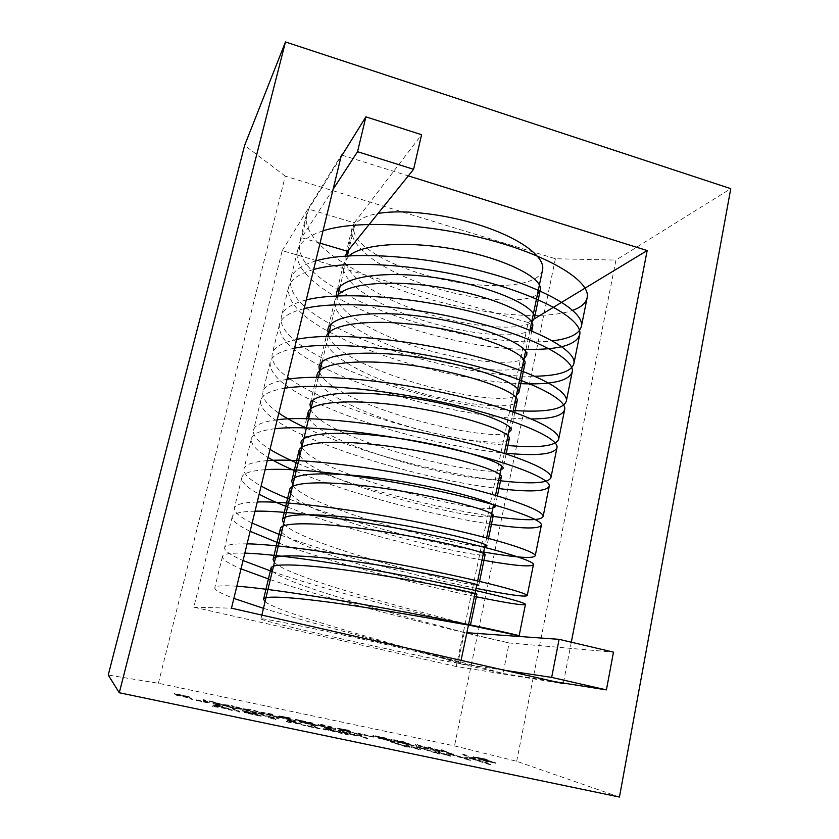 <?xml version="1.0" encoding="UTF-8"?>
<svg xmlns="http://www.w3.org/2000/svg" width="839" height="839" viewBox="0 0 839 839"><rect width="100%" height="100%" fill="white"/><g stroke="black" fill="none" stroke-linecap="round" stroke-linejoin="round"><path stroke-width="0.63" stroke-dasharray="4.2 3.15" d="M318.631 725.274C318.033 725.745 335.097 730.15 335.642 729.29C336.481 728.304 319.47 724.109 317.666 724.613L318.631 725.274M377.686 738.026L395.138 742.232L379.784 738.362L390.45 740.344L386.422 738.666L372.747 735.782L387.44 739.589L377.686 738.026L377.802 737.512L395.138 742.232M396.627 742.001L414.109 746.217L398.661 742.316L409.191 744.277L404.954 742.557L391.362 739.704L406.16 743.522L396.627 742.001L414.109 746.217M416.847 746.794L434.445 750.486L417.245 745.137L415.462 744.77L416.847 746.794L419.164 747.276M428.205 747.444L437.591 751.146L439.993 751.65L435.084 749.72L453.626 754.513L443.873 750.737L441.482 750.244L445.446 751.775L434.403 749.458L428.31 746.951L437.591 751.146M298.39 720.355L312.968 723.606L295.234 719.789L314.405 725.158L299.817 722.222L317.897 726.029L297.656 720.334L298.506 719.852L310.524 723.092M279.481 717.429L296.062 721.425L281.736 717.785L290.567 719.348L279.974 716.611L290.126 718.415L277.552 716.107L282.313 717.544L279.481 717.429L279.607 716.915L296.177 720.911L296.062 721.425M242.219 710.958L255.287 713.947L244.159 712.584L261.139 716.296L246.739 713.098L257.783 714.513L242.219 710.958L242.345 710.434L242.02 711.011M261.621 714.807L273.294 719.17L275.916 719.726L273.011 718.132L279.051 718.457L271.081 717.544L261.621 714.807L261.747 714.283L258.968 713.695L258.852 714.22M319.953 728.944L313.125 725.609L310.619 725.085L316.88 728.168L307.326 726.301L319.953 728.944L313.125 725.609M305.302 725.871L288.375 720.418L286.204 721.876L298.128 723.784L305.302 725.871L305.427 725.336L290.43 720.302L290.315 720.827M239.524 712.091L234.784 709.175L232.204 708.63L236.871 711.535L239.524 712.091L239.65 711.556L234.91 708.64L234.784 709.175M232.162 710.549L216.861 705.41L212.561 706.438L225.439 708.546L232.162 710.549L232.298 710.004L218.969 705.295L218.843 705.83M338.138 730.863L345.616 734.324L348.164 734.859L342.039 732.038L354.54 735.467L358.599 735.509L367.671 738.949L359.648 735.373L352.684 734.859L338.138 730.863L338.253 730.35L345.731 733.789L345.616 734.324M417.444 749.017L405.803 745.619L406.443 746.71L390.114 741.77L407.125 747.224L409.201 747.654L408.562 746.458L420.308 749.982L419.049 747.843L416.605 747.329L417.444 749.017L417.549 748.493L408.866 745.724L408.761 746.249M462.75 754.712L472.965 758.582M619.444 797.05L516.677 761.288L454.507 745.913L158.382 683.261L108.231 675.038M342.113 733.59L324.389 727.979L323.256 729.636L326.161 729.657L342.113 733.59L342.228 733.055L326.413 727.853L326.287 728.378M176.106 695.174L188.062 697.807L192.414 699.674L189.027 697.146L174.208 694.031L186.709 696.789L187.821 697.629L176.106 695.174L176.242 694.65L176.326 695.342M243.834 709.689L256.262 713.077L244.799 709.752L250.997 710.182L243.121 709.27L231.186 706.019L242.01 709.165L235.56 708.735L243.96 709.175L253.598 711.975L253.472 712.489M264.212 713.832L258.087 713.465L266.068 714.356L278.632 717.775L266.98 714.419L272.832 714.776L265.25 713.916L253.147 710.633L264.212 713.832L264.337 713.318L258.087 713.465M211.774 701.928L219.745 704.487L212.907 703.973L221.538 705.001L233.777 708.357L222.555 705.075L229.099 705.578L220.888 704.592L211.9 701.425L209.11 701.373M196.284 700.345L209.215 703.197L205.408 700.596L202.86 700.062L206.331 702.463L196.284 700.345L196.41 699.831L196.536 700.534M471.812 758.917L488.361 764.235L490.815 764.749L485.194 762.63L487.973 762.305L482.844 761.959L471.906 758.404L469.232 758.372M436.553 753.023L419.699 747.979L437.371 753.558L439.426 753.988L438.346 752.709L450.438 756.296L448.33 753.988L445.939 753.485L447.439 755.31L438.43 752.468L435.483 751.849L436.553 753.023L436.668 752.499L422.111 748.482M462.75 757.743L449.253 754.188L470.427 760.48L465.058 758.414L468.131 758.141L462.75 757.743L451.875 754.733M373.082 736.936L358.358 733.957L373.628 737.166L373.198 736.432L357.949 733.223L357.834 733.737M339.942 730.129L356.617 734.146L342.018 730.423L350.429 731.933L339.575 729.133L349.213 730.832L337.215 728.63L342.281 730.15L339.942 730.129L340.057 729.615L356.732 733.632L356.617 734.146M495.702 763.354L484.942 759.379L473.144 757.145L479.3 758.97L477.737 759.085L495.702 763.354L485.036 758.886L473.238 756.663L479.3 758.97M516.677 761.288L615.952 260.09L730.769 188.67M456.238 666.502L193.819 607.174L282.208 250.63L528.171 322.575L456.238 666.502L563.284 683.638M193.819 607.174L231.491 608.181M571.307 642.213L563.389 683.061M528.171 322.575L532.052 320.225M342.102 155.184L408.299 175.875M282.208 250.63L341.431 154.974M158.382 683.261L285.281 176.148L555.397 258.748L615.952 260.09M285.281 176.148L244.642 145.357M555.397 258.748L454.507 745.913M473.07 758.078L475.314 759.075M475.419 758.571L465.047 755.194M465.152 754.701L462.855 754.219M408.866 745.724L405.803 745.619M405.919 745.105L406.548 746.186L390.219 741.256L407.24 746.689L409.317 747.13L408.677 745.944L420.412 749.458L419.154 747.329L416.605 747.329M416.71 746.815L417.549 748.493M420.412 749.458L420.308 749.982M418.367 749.028L418.252 749.552M409.317 747.13L409.201 747.654M407.24 746.689L407.125 747.224M406.548 746.186L406.443 746.71M345.731 733.789L348.279 734.324L348.164 734.859M367.671 738.949L367.786 738.414L359.753 734.859L352.8 734.335L340.644 730.853L340.529 731.367M340.644 730.853L338.253 730.35M352.8 734.335L352.684 734.859M367.786 738.414L365.175 737.869L365.059 738.404M365.175 737.869L358.599 735.509M358.714 734.995L354.54 735.467M354.666 734.943L352.841 735.111M348.279 734.324L342.155 731.514L342.039 732.038M342.155 731.514L352.957 734.586M326.811 728.283L333.461 730.507L326.34 729.007L326.811 728.283L326.696 728.808L333.345 731.031L326.224 729.542L326.696 728.808M326.34 729.007L326.224 729.542M333.461 730.507L333.345 731.031M326.413 727.853L324.389 727.979M334.719 731.461L334.834 730.926L339.68 732.52L339.564 733.055M339.68 732.52L342.228 733.055M334.834 730.926L326.277 729.133L326.161 729.657M326.277 729.133L325.742 730.161M325.868 729.626L323.372 729.101L323.256 729.636M324.504 727.455L323.372 729.101M192.414 699.674L192.54 699.149L188.188 697.293L188.062 697.807M188.188 697.293L176.452 694.828M176.242 694.65L187.946 697.115L187.821 697.629M187.946 697.115L186.835 696.276L186.709 696.789M186.835 696.276L174.543 693.685L174.407 694.199M192.54 699.149L189.027 697.146M189.153 696.643L174.334 693.517M189.918 698.593L189.792 699.118M253.598 711.975L256.262 713.077M243.96 709.175L238.339 709.312M238.454 708.787L235.686 708.21L235.56 708.735M256.388 712.563L244.925 709.238L251.113 709.679L243.247 708.756L231.312 705.505L242.135 708.651L242.01 709.165M242.135 708.651L235.686 708.21M258.213 712.94L260.877 714.041M260.992 713.528L266.194 713.842L278.758 717.261L267.106 713.905L272.958 714.272L253.147 710.633M253.273 710.13L264.337 713.318M209.226 700.859L219.87 703.973L219.745 704.487M215.728 704.561L221.664 704.487L233.892 707.833L222.681 704.561L229.215 705.064L220.888 704.592M221.014 704.078L211.9 701.425M233.892 707.833L233.777 708.357M215.854 704.047L213.033 703.449L212.907 703.973M219.87 703.973L213.033 703.449M196.662 700.009L209.341 702.673L209.215 703.197M196.41 699.831L206.457 701.939L206.331 702.463M206.457 701.939L202.86 700.062M209.341 702.673L205.408 700.596M205.534 700.083L202.986 699.548M469.337 757.869L482.792 762.137M490.815 764.749L485.299 762.116L488.078 761.802L485.414 761.246L482.844 761.959M482.949 761.455L471.906 758.404M490.92 764.235L488.361 764.235M488.466 763.721L482.897 761.623M422.227 747.979L419.699 747.979M419.804 747.465L437.486 753.034L439.542 753.464L438.461 752.195L450.543 755.771L448.435 753.485L446.044 752.982L447.554 754.785L438.535 751.954L435.483 751.849M435.588 751.335L436.668 752.499M447.554 754.785L447.439 755.31M450.543 755.771L450.438 756.296M448.519 755.341L448.404 755.866M439.542 753.464L439.426 753.988M437.486 753.034L437.371 753.558M451.98 754.23L449.253 754.188M470.427 760.48L465.163 757.89L468.235 757.638L465.456 757.586M465.561 757.072L462.855 757.229M465.163 757.89L465.058 758.414M470.532 759.956L467.984 759.966M468.099 759.442L462.667 757.911M449.368 753.674L462.771 757.397M373.628 737.166L358.358 733.957M373.743 736.663L373.198 736.432M356.732 733.632L356.061 733.905M356.176 733.391L342.134 729.92L350.545 731.419L339.69 728.63L349.318 730.339L337.33 728.126L342.396 729.647L340.057 729.615M216.965 706.071L218.811 705.62L224.37 707.623L216.965 706.071L216.84 706.606L218.685 706.144L224.244 708.158L216.84 706.606M224.37 707.623L224.244 708.158M218.811 705.62L218.685 706.144M218.969 705.295L216.861 705.41M225.439 708.546L225.565 708.011L229.645 709.458L229.508 709.993M229.645 709.458L232.298 710.004M225.565 708.011L216.672 706.144L216.535 706.679M216.672 706.144L215.151 706.983M215.277 706.438L212.697 705.903L212.561 706.438M216.997 704.886L212.697 705.903M234.91 708.64L232.33 708.106L232.204 708.63M239.65 711.556L237.007 711L236.871 711.535M237.007 711L232.33 708.106M290.43 720.302L288.375 720.418M298.128 723.784L298.254 723.26L302.837 724.802L302.722 725.336M302.837 724.802L305.427 725.336M298.254 723.26L289.581 721.435L289.455 721.97M289.581 721.435L288.721 722.4M288.847 721.865L286.33 721.33L286.204 721.876M296.943 722.84L289.717 721.33L290.651 720.701L296.943 722.84L296.817 723.375L289.602 721.855L290.525 721.225L296.817 723.375M290.651 720.701L290.525 721.225M289.717 721.33L289.602 721.855M288.501 719.893L286.33 721.33M313.241 725.095L310.734 724.56L310.619 725.085M320.068 728.42L307.441 725.766L307.326 726.301M307.441 725.766L306.843 726.06M306.969 725.525L316.995 727.633L316.88 728.168M316.995 727.633L310.734 724.56M258.968 713.695L270.557 717.072L270.441 717.597M275.916 719.726L273.136 717.607L279.177 717.943L271.196 717.02L271.081 717.544M271.196 717.02L261.747 714.283M276.304 717.335L276.178 717.859M273.136 717.607L273.011 718.132M276.031 719.18L273.42 718.635L273.294 719.17M273.42 718.635L270.557 717.072M242.146 710.476L244.736 711.021L244.61 711.545M244.736 711.021L255.402 713.423L244.285 712.038L261.265 715.751L246.865 712.563L257.909 713.989L242.345 710.434M258.79 715.237L258.664 715.772M261.265 715.751L261.139 716.296M260.887 715.782L260.761 716.317M296.177 720.911L295.611 721.204M295.737 720.691L281.852 717.272L290.682 718.845L280.09 716.107L290.242 717.911L277.667 715.604L282.428 717.03L279.607 716.915M310.64 722.589L312.968 723.606M317.897 726.029L317.499 725.274L297.918 720.302M318.023 725.504L299.942 721.708L299.817 722.222M299.942 721.708L299.366 722.001M313.083 723.103L295.349 719.285L314.52 724.644L314.405 725.158M314.52 724.644L299.492 721.488M437.696 750.643L439.993 751.65M445.446 751.775L430.554 747.937M430.659 747.444L428.31 746.951M445.551 751.283L441.482 750.244M453.626 754.513L443.873 750.737M443.967 750.255L441.587 749.751M453.731 754.009L451.193 754.009M451.298 753.495L446.149 752.048M446.243 751.545L435.084 749.72M440.097 751.146L435.189 749.227M492.524 762.567L480.181 759.085L487.837 760.291L492.524 762.567L480.086 759.578L487.732 760.795M492.619 762.064L487.837 760.291M479.394 758.477L495.797 762.85M487.113 760.029L476.038 757.397L483.442 758.676L487.019 760.522L475.535 757.68L487.019 760.522M425.425 747.413L418.808 746.018L418.168 745.137L425.425 747.413L418.703 746.521L418.063 745.63L425.321 747.916M426.799 748.357L434.55 749.982L417.35 744.644L415.462 744.77M415.567 744.277L416.952 746.291M426.904 747.853L418.902 746.165M414.225 745.714L413.459 745.955M406.16 743.522L396.732 741.498M406.265 743.018L403.202 742.316M403.307 741.812L391.96 739.946M392.075 739.453L391.362 739.704M413.564 745.452L398.777 741.812L409.296 743.784L404.954 742.557M405.059 742.064L391.477 739.201M395.253 741.728L394.519 741.98M387.44 739.589L377.802 737.512M387.545 739.086L384.629 738.404M384.734 737.911L373.313 736.023M373.428 735.53L372.747 735.782M394.634 741.466L379.889 737.848L390.555 739.841L386.422 738.666M386.538 738.163L372.862 735.289M318.747 724.77C318.149 725.232 335.212 729.636 335.757 728.776C336.586 727.801 319.586 723.617 317.782 724.109L318.747 724.77M321.075 725.787L329.308 727.035L333.209 728.745C333.114 729.521 320.739 726.165 321.075 725.787M321.19 725.274L329.423 726.532L333.324 728.231C333.23 729.007 320.855 725.651 321.19 725.274M542.487 270.189C538.072 287.074 489.703 290.168 441.335 279.135C392.904 268.365 350.587 244.82 354.079 227.694L356.124 223.394C359.69 218.801 366.968 215.508 377.99 213.505M262.051 618.825C268.501 619.203 316.261 628.904 368.331 640.545C420.444 652.186 460.926 662.191 460.496 663.146C462.562 666.439 259.87 621.5 260.939 618.909L262.051 618.825M345.343 256.168L345.343 256.168C341.442 274.699 379.805 298.862 425.006 313.031C470.973 327.661 519.289 331.185 531.611 322.333M336.429 295.957C337.907 313.429 377.592 335.285 421.734 348.458C466.736 362.049 512.304 365.919 524.018 358.693M328.395 335.548C339.197 370.167 494.821 409.453 516.352 395.442M319.649 372.338C331.206 404.188 487.574 443.663 508.602 432.599M310.797 409.516C323.141 438.545 480.254 478.199 500.768 470.144M301.841 447.093C314.992 473.238 472.86 513.09 492.85 508.109M292.801 485.099C306.77 508.287 465.393 548.328 484.837 546.493M283.655 523.515C298.453 543.693 457.853 583.923 476.741 585.297M274.405 562.35C291.563 580.913 473.353 625.338 470.438 625.223L470.501 624.908M265.061 601.626C280.918 615.06 431.403 653.382 457.905 663.24L502.991 673.465L554.579 681.656M320.037 243.163L301.61 237.71L308.637 209.089L354.32 222.849L352.055 228.009C347.912 247.557 385.909 272.497 430.921 286.707C476.688 301.379 524.973 304.148 537.474 294.258M348.993 255.832L343.434 264.18C339.606 282.439 378.169 306.413 423.496 320.571C469.588 335.191 517.925 338.872 530.028 330.251M337.121 295.926L334.73 300.729C331.195 317.624 370.125 340.529 415.641 354.666C461.922 369.244 510.29 373.953 522.34 366.769M326.319 336.376L325.91 337.698C322.742 353.229 362.144 375.075 407.901 389.17C454.444 403.685 502.834 409.401 514.653 403.601M316.859 377.256C318.149 391.75 358.704 411.729 403.632 425.1C449.431 438.881 495.587 445.079 506.882 440.842M308.825 417.77C321.347 446.159 478.629 485.865 499.027 478.482M299.859 455.441C313.188 480.936 471.224 520.83 491.088 516.541M290.787 493.531C304.945 516.058 463.736 556.152 483.065 555.009M281.621 532.041C296.607 551.548 456.185 591.82 474.947 593.907M272.35 570.981C287.567 586.755 437.444 625.097 464.324 632.522L466.851 632.7M270.294 579.623C343.56 604.395 474.287 635.354 509.168 642.947L464.324 632.522L457.905 663.24L504.627 670.298M340.907 157.113L308.637 209.089L306.476 214.522C302.218 236.829 335.38 263.268 383.486 283.425C430.386 302.837 490.595 315.506 533.048 315.454M534.107 315.454C550.321 315.401 563.189 313.692 572.701 310.346M323.025 230.83C307.787 235.927 299.292 242.607 297.541 250.871C287.808 293.66 439.982 348.94 525.969 349.349M313.65 269.497C298.495 273.965 290.116 280.006 288.522 287.609C287.085 301.411 300.131 315.894 327.661 331.059M329.255 331.94C379.658 359.763 463.6 380.99 518.827 383.58M304.158 308.605C289.077 312.444 280.813 317.834 279.387 324.777C278.265 337.404 291.605 350.933 319.428 365.385M321.085 366.255C378.819 396.354 478.377 419.332 531.538 418.955M294.562 348.175C279.555 351.352 271.427 356.072 270.158 362.333C269.361 373.942 283.414 386.716 312.328 400.664M312.842 400.916C364.42 426.202 449.117 447.659 504.333 453.081M284.851 388.205C269.927 390.722 261.915 394.76 260.835 400.318C254.647 429.169 411.246 478.618 496.971 488.361M275.024 428.708C260.184 430.533 252.308 433.878 251.396 438.734C250.578 443.978 256.126 450.218 268.06 457.444M296.083 471.308C348.888 493.94 434.361 515.639 489.525 524.008M265.082 469.693C250.326 470.815 242.586 473.437 241.863 477.569C241.223 482.047 246.991 487.585 259.146 494.181M287.578 507.039C341.001 528.308 426.873 550.132 482.016 560.012M255.025 511.171C240.353 511.57 232.749 513.458 232.204 516.845C231.774 520.537 237.752 525.361 250.137 531.328M278.978 543.148C333.041 563.011 419.301 584.961 474.423 596.393M244.841 553.142C230.274 552.807 222.807 553.95 222.45 556.561C222.22 559.445 228.407 563.546 241.024 568.863M333.104 189.268L301.61 237.71L299.523 242.828C297.74 258.066 310.493 273.692 337.75 289.717M339.124 290.525C397.183 324.84 500.411 347.283 552.429 340.833M315.726 260.929C300.54 265.543 292.14 271.731 290.514 279.481C289.046 293.807 302.491 308.752 330.86 324.315M331.048 324.42C386.055 355.17 480.59 377.372 534.946 376.239M306.256 299.942C291.164 303.917 282.879 309.444 281.411 316.534C273.178 353.271 427.324 406.034 513.216 410.502M296.681 339.407C281.663 342.742 273.504 347.608 272.203 354.027C270.976 360.917 276.073 368.646 287.515 377.214M289.854 378.903C332.003 409.086 440.286 439.636 505.938 445.352M287.001 379.343C272.056 381.997 264.023 386.192 262.901 391.907C261.841 398.074 267.148 405.143 278.81 413.113M306.35 428.184C358.4 452.441 443.401 473.993 498.597 480.548M277.195 419.741C262.334 421.713 254.437 425.205 253.483 430.229C252.623 435.64 258.129 442.027 270.011 449.389M297.95 463.474C350.618 486.4 435.997 508.077 491.172 516.111M267.284 460.621C252.508 461.89 244.736 464.68 243.971 468.97C243.3 473.616 249.015 479.31 261.118 486.054M289.455 499.132C342.752 520.694 428.53 542.497 483.684 552.041M257.248 501.984C242.565 502.54 234.93 504.596 234.343 508.14C233.871 512.01 239.797 516.992 252.13 523.106M280.887 535.156C334.803 555.334 420.979 577.253 476.101 588.338M247.096 543.84C232.497 543.672 225.009 544.983 224.611 547.773C224.338 550.835 230.484 555.093 243.048 560.546M272.214 571.548C326.791 590.31 413.354 612.355 468.456 625.013M236.818 586.209C222.325 585.286 214.973 585.832 214.774 587.845C214.69 590.079 221.056 593.603 233.861 598.396M263.467 608.327C337.414 631.536 468.456 663.324 502.991 673.465L509.168 642.947L613.487 652.144M347.545 251.291L354.32 222.849L421.587 134.712M244.285 712.038L244.159 712.584M246.876 712.563L246.75 713.098M257.877 713.979L257.762 714.503M255.297 713.958L255.423 713.423M244.097 712.51L244.233 711.975M354.079 227.694L348.846 249.686M347.356 255.937L340.036 286.655M337.844 295.894L331.143 324.032M328.217 336.334L322.145 361.84M318.474 377.256L313.041 400.056M261.852 615.092L260.939 618.909M529.965 330.23L525.571 351.258M512.944 411.792L509.703 427.313M504.281 453.312L501.638 465.981M495.513 495.335L493.479 505.088M486.641 537.872L485.225 544.626M477.653 580.924L476.877 584.626M468.561 624.52L468.445 625.076M461.072 660.398L460.496 663.146M352.055 228.009L345.437 255.79M343.434 264.18L336.733 292.297M334.719 300.75L327.944 329.192M325.91 337.698L318.977 366.79M316.492 377.256L310.063 404.209M306.623 418.619L300.918 442.573M531.748 330.965L526.714 355.149M514.779 412.431L511.077 430.197M506.137 453.909L503.127 468.34M497.391 495.88L495.083 506.913M488.529 538.365L486.966 545.906M479.572 581.375L478.744 585.339M306.476 214.522L299.523 242.828M297.541 250.871L290.514 279.492M288.511 287.63L281.411 316.555M279.387 324.787L272.203 354.027M270.158 362.354L262.89 391.918M260.824 400.329L253.483 430.229M251.396 438.745L243.971 468.98M241.852 477.58L234.343 508.151M232.204 516.855L224.611 547.773M222.45 556.582L214.763 587.856"/><path stroke-width="1.26" d="M285.47 41.95L244.642 145.357L108.231 675.038L119.285 692.752L285.47 41.95L730.769 188.67L619.444 797.05L119.285 692.752M563.389 683.061L563.284 683.638L231.491 608.181L341.431 154.974L342.102 155.184M532.052 320.225L647.173 250.557L571.307 642.213M408.299 175.875L647.173 250.557M377.99 213.505C403.832 208.869 449.264 214.448 485.875 227.18C522.561 239.881 544.931 257.479 542.634 269.497L542.487 270.189M320.037 243.163L347.545 251.291L345.437 255.79M531.611 322.333L534.401 318.243C537.222 307.147 494.559 287.106 440.853 278.485C386.15 269.581 339.365 276.409 336.649 292.643L336.429 295.957M524.018 358.693L526.714 355.149C529.241 345.416 486.064 326.633 432.043 317.971C377.026 309.046 330.283 314.552 327.871 329.507L328.395 335.548M516.352 395.442L518.932 392.474C521.187 384.136 477.464 366.612 423.108 357.907C367.734 348.961 321.054 353.135 318.977 366.79L319.649 372.338M508.602 432.599L511.077 430.197C513.028 423.286 468.76 407.062 414.088 398.315C358.389 389.348 311.762 392.159 310 404.471L310.797 409.516M500.768 470.144L503.127 468.34C504.795 462.887 459.95 447.995 404.943 439.206C348.898 430.218 302.323 431.634 300.918 442.573L301.841 447.093M492.85 508.109L495.083 506.913C496.447 502.939 451.036 489.42 395.693 480.59C339.313 471.581 292.811 471.56 291.731 481.093L292.801 485.099M484.837 546.493L486.966 545.906C488.015 543.462 442.027 531.339 386.339 522.477C329.601 513.437 283.163 511.947 282.449 520.054L283.655 523.515M476.741 585.297L478.744 585.339C479.478 584.458 432.893 573.771 376.868 564.857C319.774 555.796 273.42 552.807 273.063 559.456L274.405 562.35M470.438 625.223C470.847 625.936 423.664 616.717 367.283 607.761C309.832 598.679 263.561 594.148 263.561 599.298L265.061 601.626M537.474 294.258L540.337 289.738C542.875 278.737 509 260.373 461.817 250.62C413.637 240.772 364.441 242.691 348.993 255.832M530.028 330.251L532.713 326.34C535.209 316.156 497.548 297.918 447.533 288.637C396.375 279.177 347.608 282.303 337.121 295.926M522.34 366.769L525.004 363.35C527.416 354.079 485.592 335.978 432.557 327.137C378.441 318.044 330.944 322.375 326.319 336.376M514.653 403.601L517.212 400.748C519.393 392.725 475.545 375.484 421.136 366.779C365.699 357.823 319.03 361.703 317.006 375.054L316.859 377.256M506.882 440.842L509.325 438.577C511.224 431.98 466.83 416.05 412.075 407.293C356.292 398.315 309.675 400.822 308.007 412.84L308.825 417.77M499.027 478.482L501.365 476.814C502.949 471.675 458 457.087 402.919 448.299C346.801 439.3 300.247 440.391 298.904 451.025L299.859 455.441M491.088 516.541L493.301 515.471C494.601 511.842 449.064 498.618 393.638 489.787C337.173 480.768 290.693 480.422 289.696 489.651L290.787 493.531M483.065 555.009L485.162 554.569C486.138 552.461 440.024 540.652 384.262 531.779C327.441 522.728 281.034 520.914 280.383 528.706L281.621 532.041M474.947 593.907L476.919 594.096C477.58 593.561 430.868 583.189 374.771 574.275C317.593 565.213 271.259 561.878 270.976 568.202L272.35 570.981M533.048 315.454L534.107 315.454M572.701 310.346C581.28 307.284 586.125 302.963 587.227 297.363C590.257 281.789 552.461 257.101 491.119 240.353C430.386 223.751 357.477 219.43 323.025 230.83M525.969 349.349C558.764 350.01 576.697 344.976 579.791 334.268C582.507 320.267 544.144 297.121 482.32 280.813C421.105 264.631 347.933 259.503 313.65 269.497M327.661 331.059L329.255 331.94M518.827 383.58C551.611 385.049 569.429 381.053 572.282 371.593C574.684 359.207 535.764 337.635 473.437 321.767C411.729 306.025 338.274 300.058 304.158 308.605M319.428 365.385L321.085 366.255M531.538 418.955C552.114 418.808 563.168 415.599 564.699 409.317C566.755 398.567 527.249 378.62 464.418 363.214C402.217 347.923 328.5 341.106 294.562 348.175M504.333 453.081C537.096 456.238 554.663 454.36 557.023 447.46C558.753 438.398 518.659 420.108 455.315 405.174C392.6 390.345 318.61 382.647 284.851 388.205M496.971 488.361C529.734 492.388 547.164 491.602 549.262 486.033C550.636 478.691 509.934 462.09 446.075 447.638C382.846 433.302 308.595 424.702 275.024 428.708M268.06 457.444C275.486 461.901 284.83 466.526 296.083 471.308M489.525 524.008C522.278 528.906 539.571 529.252 541.407 525.036C542.455 519.456 501.135 504.596 436.752 490.647C372.998 476.793 298.464 467.281 265.082 469.693M259.146 494.181C266.718 498.261 276.199 502.551 287.578 507.039M482.016 560.012C514.758 565.822 531.916 567.311 533.468 564.479C534.149 560.693 492.199 547.615 427.282 534.181C363.004 520.83 288.197 510.374 255.025 511.171M250.137 531.328L278.978 543.148M474.423 596.393C507.155 603.115 524.155 605.779 525.445 604.363C525.759 602.423 483.18 591.18 417.717 578.27C352.894 565.434 277.803 554.013 244.841 553.142M241.024 568.863L270.294 579.623M337.75 289.717L339.124 290.525M552.429 340.833C570.059 338.683 579.728 333.775 581.437 326.098C584.227 311.751 546 288.259 484.281 271.846C423.171 255.58 350.052 250.62 315.726 260.929M534.946 376.239C558.921 375.746 571.925 371.436 573.949 363.318C576.414 350.576 537.6 328.657 475.398 312.685C413.795 296.849 340.414 291.07 306.256 299.942M513.216 410.502C545.99 412.62 563.714 409.442 566.377 400.958C568.517 389.852 529.147 369.538 466.432 354.027C404.325 338.641 330.671 332.013 296.681 339.407M287.515 377.214L289.854 378.903M505.938 445.352C538.722 448.32 556.309 446.201 558.722 439.007C560.515 429.578 520.547 410.911 457.328 395.872C394.718 380.948 320.802 373.449 287.001 379.343M278.81 413.113C286.078 418.032 295.255 423.055 306.35 428.184M498.597 480.548C531.36 484.376 548.821 483.358 550.971 477.496C552.44 469.767 511.884 452.787 448.131 438.231C385.017 423.779 310.818 415.389 277.195 419.741M270.011 449.389C277.415 453.93 286.728 458.629 297.95 463.474M491.172 516.111C523.935 520.82 541.26 520.914 543.148 516.394C544.259 510.416 503.075 495.178 438.807 481.114C375.169 467.155 300.708 457.842 267.284 460.621M261.118 486.054C268.658 490.207 278.108 494.57 289.455 499.132M483.684 552.041C516.425 557.641 533.604 558.879 535.23 555.743C535.995 551.559 494.192 538.093 429.39 524.543C365.227 511.077 290.472 500.831 257.248 501.984M252.13 523.106L280.887 535.156M476.101 588.338C508.843 594.861 525.875 597.253 527.228 595.533C527.616 593.173 485.173 581.521 419.825 568.506C355.128 555.554 280.111 544.343 247.096 543.84M243.048 560.546L272.214 571.548M468.456 625.013L519.131 635.773C519.152 635.291 476.059 625.506 410.166 613.026C344.913 600.598 269.613 588.412 236.818 586.209M233.861 598.396L263.467 608.327M466.851 632.7L559.099 639.339L551.663 677.409L606.408 689.889L613.487 652.144L559.099 639.339M504.627 670.298L551.663 677.409M554.579 681.656L606.408 689.889M347.545 251.291L413.596 169.31L421.587 134.712L365.909 116.841L357.54 151.702L413.596 169.31M333.104 189.268L357.54 151.702M340.907 157.113L365.909 116.841M348.846 249.686L347.356 255.937M340.036 286.655L337.844 295.894M331.143 324.032L328.217 336.334M322.145 361.84L318.474 377.256M313.041 400.056L261.852 615.092M542.634 269.497L529.965 330.23M525.571 351.258L512.944 411.792M509.703 427.313L504.281 453.312M501.638 465.981L495.513 495.335M493.479 505.088L486.641 537.872M485.225 544.626L477.653 580.924M476.877 584.626L468.561 624.52M468.445 625.076L461.072 660.398M317.006 375.064L316.492 377.256M308.007 412.84L306.623 418.619M298.904 451.036L291.731 481.104M289.696 489.661L282.449 520.065M280.383 528.706L273.063 559.456M270.976 568.202L263.561 599.298M540.337 289.738L534.401 318.243M532.713 326.34L531.748 330.965M525.004 363.35L518.932 392.474M517.212 400.759L514.779 412.431M509.325 438.577L506.137 453.909M501.365 476.814L497.391 495.88M493.301 515.471L488.529 538.365M485.162 554.569L479.572 581.375M476.919 594.096L470.501 624.908M587.227 297.363L581.437 326.098M579.791 334.268L573.949 363.318M572.282 371.593L566.377 400.958M564.699 409.317L558.722 439.017M557.023 447.46L550.971 477.496M549.262 486.033L543.148 516.394M541.407 525.036L535.23 555.743M533.468 564.479L527.228 595.522M525.445 604.363L519.131 635.773"/></g></svg>
